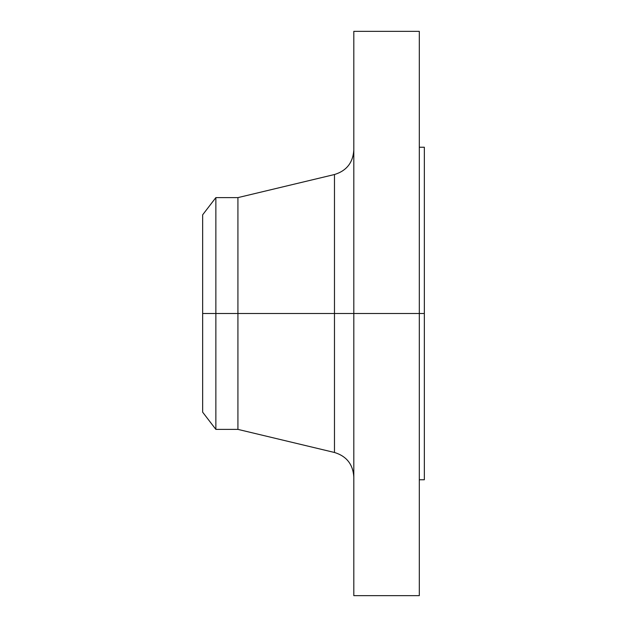 <?xml version="1.0" encoding="UTF-8"?>
<svg xmlns="http://www.w3.org/2000/svg" width="627" height="627" viewBox="0 0 627 627"><rect width="100%" height="100%" fill="white"/><g stroke="black" fill="none" stroke-linecap="round" stroke-linejoin="round"><path stroke-width="0.94" d="M419.306 31.35L419.306 313.5L419.306 31.35L353.808 31.35L353.808 313.5L424.346 313.5L424.346 479.765L424.346 313.5L419.306 313.5L419.306 595.65L419.306 313.5L334.473 313.5L334.473 174.525L334.473 313.5L202.654 313.5L202.654 412.174L202.654 313.5L215.86 313.5L215.86 429.385L215.86 313.5L237.923 313.5L237.923 429.385L237.923 313.5L334.473 313.5L334.473 174.525C346.559 170.81 353.001 162.644 353.808 150.025M202.654 412.174L215.86 429.385L237.923 429.385L334.473 452.475L334.473 313.5L334.473 452.475L334.473 313.5L353.808 313.5L353.808 595.65L353.808 31.35M424.346 147.235L424.346 313.5L424.346 147.235L419.306 147.235M334.473 174.525L237.923 197.615L237.923 313.5L237.923 197.615L215.86 197.615L215.86 313.5L215.86 197.615L202.654 214.826L202.654 313.5L202.654 214.826M419.306 595.65L353.808 595.65M424.346 479.765L419.306 479.765M334.473 452.475C346.559 456.19 353.001 464.356 353.808 476.975"/></g></svg>
